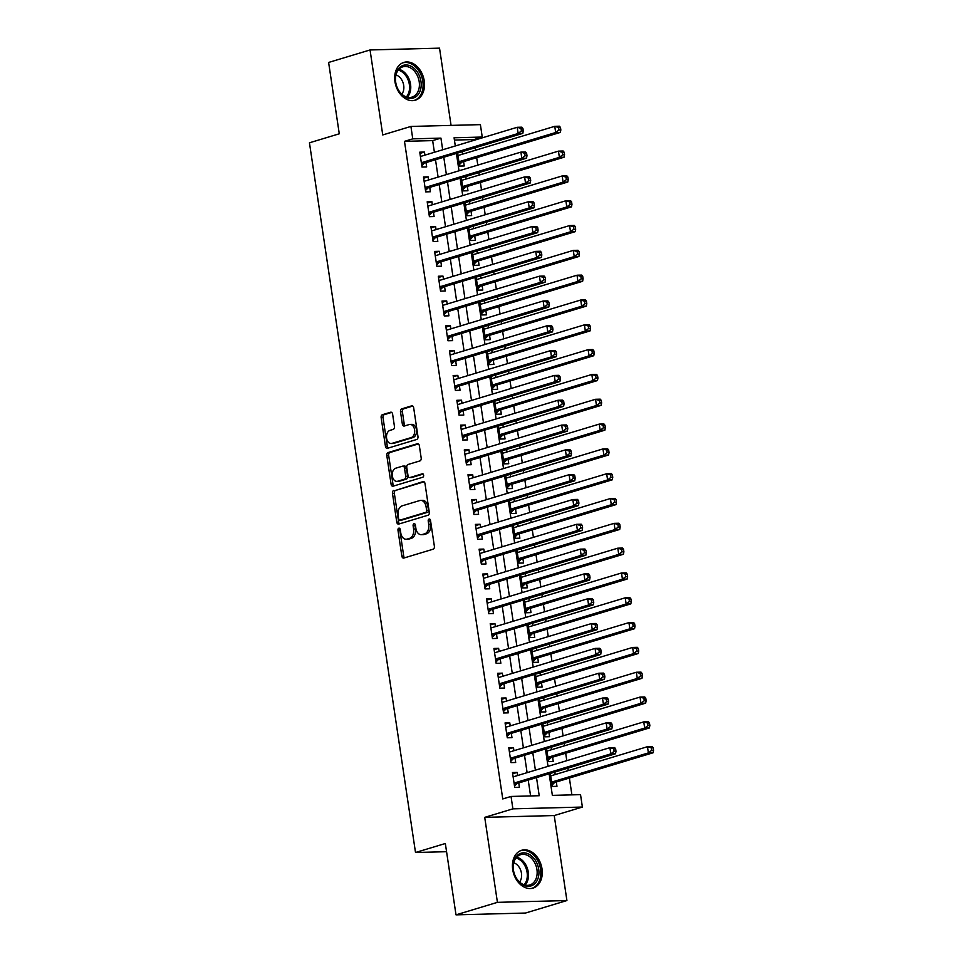 <?xml version="1.0" encoding="UTF-8"?>
<svg xmlns="http://www.w3.org/2000/svg" width="963" height="963" viewBox="0 0 963 963"><rect width="100%" height="100%" fill="white"/><g stroke="black" fill="none" stroke-linecap="round" stroke-linejoin="round"><path stroke-width="1.44" d="M398.851 528.169A1.745 1.168 -91.5 0 0 397.972 530.216L401.836 556.096A2.48 1.661 -91.5 0 0 403.533 558.095A2.48 1.661 -91.5 0 0 403.834 558.046L433.109 549.211A2.48 1.661 -91.5 0 0 434.373 546.274L430.509 520.405A1.745 1.168 -91.5 0 0 428.222 521.091L428.728 524.438A7.957 5.333 -91.5 0 1 424.683 533.803L422.251 534.537A7.957 5.333 -91.5 0 1 421.288 534.694A7.957 5.333 -91.5 0 1 415.872 528.314L415.378 524.967A1.745 1.168 -91.5 0 0 413.103 525.654L413.596 529A7.957 5.333 -91.5 0 1 409.564 538.365L407.12 539.099A7.957 5.333 -91.5 0 1 406.157 539.256A7.957 5.333 -91.5 0 1 400.752 532.876L400.247 529.53A1.745 1.168 -91.5 0 0 398.851 528.169M400.018 528.819A1.745 1.168 -91.5 0 0 399.85 530.168L403.714 556.048A2.48 1.661 -91.5 0 0 404.653 557.794M430.28 519.683A1.745 1.168 -91.5 0 0 430.1 521.043L430.605 524.39L428.728 524.438M415.149 524.257A1.745 1.168 -91.5 0 0 414.981 525.605L415.474 528.952L413.596 529M394.95 81.686A19.754 14.409 73.2 0 0 415.306 100.212A19.754 14.409 73.2 0 0 424.25 80.928A19.754 14.409 73.2 0 0 403.894 62.402A19.754 14.409 73.2 0 0 394.95 81.686M512.701 869.565A19.754 14.409 73.2 0 0 533.057 888.091A19.754 14.409 73.2 0 0 542 868.807A19.754 14.409 73.2 0 0 521.645 850.281A19.754 14.409 73.2 0 0 512.701 869.565M392.615 414.162A2.48 1.661 -91.5 0 0 390.918 412.176A2.48 1.661 -91.5 0 0 390.617 412.224L382.407 414.704A2.48 1.661 -91.5 0 0 381.143 417.629L385.441 446.363A2.48 1.661 -91.5 0 0 387.126 448.361A2.48 1.661 -91.5 0 0 387.427 448.313L416.714 439.477A2.48 1.661 -91.5 0 0 417.966 436.552L413.681 407.806A2.48 1.661 -91.5 0 0 411.983 405.808A2.48 1.661 -91.5 0 0 411.683 405.856L401.764 408.854A2.48 1.661 -91.5 0 0 400.5 411.779L402.341 424.081A2.48 1.661 -91.5 0 0 404.027 426.079A2.48 1.661 -91.5 0 0 404.328 426.031L409.251 424.539A6.645 4.454 -91.5 0 1 410.057 424.418A6.645 4.454 -91.5 0 1 414.644 430.341A6.645 4.454 -91.5 0 1 411.201 437.575L391.917 443.389A6.645 4.454 -91.5 0 1 391.122 443.522A6.645 4.454 -91.5 0 1 386.524 437.599A6.645 4.454 -91.5 0 1 389.979 430.365L393.193 429.39A2.48 1.661 -91.5 0 0 394.445 426.465L392.615 414.162M434.397 152.286L432.652 140.622L404.484 141.344L412.766 138.853L410.912 126.442L480.393 124.636L482.246 137.047L454.079 137.781L455.306 145.979M456.005 914.85L497.426 902.343L566.918 900.549L525.485 913.044L456.005 914.85L445.339 843.504L415.51 852.508L309.448 142.801L339.277 133.797L328.612 62.451L370.045 49.956L382.744 134.94L410.912 126.442M566.918 900.549L554.219 815.553L484.726 817.358L497.426 902.343M484.726 817.358L512.894 808.848L511.04 796.449L539.22 795.715L536.511 777.598M404.484 141.344L502.758 798.941L511.04 796.449M393.723 490.456A2.48 1.661 -91.5 0 0 392.471 493.381L396.756 522.115A2.48 1.661 -91.5 0 0 398.453 524.113A2.48 1.661 -91.5 0 0 398.754 524.065L428.029 515.229A2.48 1.661 -91.5 0 0 429.293 512.304L424.996 483.558A2.48 1.661 -91.5 0 0 423.311 481.56A2.48 1.661 -91.5 0 0 423.01 481.608L395.6 490.408A2.48 1.661 -91.5 0 0 394.349 493.333L398.634 522.066A2.48 1.661 -91.5 0 0 399.573 523.812M391.098 484.245L386.801 455.499A2.48 1.661 -91.5 0 1 388.065 452.574L417.352 443.738A2.48 1.661 -91.5 0 1 417.641 443.69A2.48 1.661 -91.5 0 1 419.338 445.688L421.18 457.979A2.48 1.661 -91.5 0 1 419.916 460.916L408.035 464.491A2.48 1.661 -91.5 0 0 406.771 467.416L407.999 475.578A2.48 1.661 -91.5 0 0 409.684 477.576A2.48 1.661 -91.5 0 0 409.985 477.528L422.348 473.796A1.745 1.168 -91.5 0 1 422.853 477.203L393.097 486.183A2.48 1.661 -91.5 0 1 392.796 486.243A2.48 1.661 -91.5 0 1 391.098 484.245L392.976 484.196L388.679 455.451L386.801 455.499M451.069 125.395L439.525 48.15L370.045 49.956M457.606 153.057L459.544 166.081L464.25 165.961L463.6 161.615M462.481 154.164L462.108 151.697M461.313 177.878L463.263 190.891L467.958 190.77L467.308 186.425M466.188 178.986L465.827 176.518M465.021 202.687L466.971 215.712L471.665 215.58L471.015 211.246M469.896 203.795L469.535 201.327M468.728 227.509L470.678 240.521L475.373 240.401L474.723 236.055M473.603 228.616L473.242 226.136M472.436 252.318L474.386 265.343L479.08 265.21L478.43 260.877M477.323 253.425L476.95 250.958M476.143 277.139L478.093 290.152L482.788 290.032L482.138 285.686M481.031 278.247L480.657 275.767M479.851 301.949L481.801 314.961L486.496 314.841L485.846 310.507M484.738 303.056L484.365 300.588M483.558 326.758L485.508 339.783L490.203 339.662L489.553 335.317M488.446 327.877L488.072 325.398M487.278 351.579L489.216 364.592L493.911 364.471L493.261 360.138M492.153 352.687L491.78 350.219M490.986 376.389L492.924 389.413L497.618 389.293L496.968 384.947M495.861 377.508L495.488 375.028M494.693 401.21L496.631 414.222L501.326 414.102L500.676 409.757M499.568 402.317L499.195 399.85M498.401 426.019L500.339 439.044L505.033 438.923L504.395 434.578M503.276 427.139L502.903 424.659M502.108 450.84L504.058 463.853L508.753 463.733L508.103 459.387M506.983 451.948L506.622 449.48M505.816 475.65L507.766 488.674L512.46 488.554L511.81 484.208M510.691 476.769L510.33 474.29M509.523 500.471L511.473 513.484L516.168 513.363L515.518 509.018M514.398 501.579L514.037 499.111M513.231 525.28L515.181 538.305L519.876 538.185L519.226 533.839M518.118 526.4L517.745 523.92M516.938 550.102L518.888 563.114L523.583 562.994L522.933 558.648M521.826 551.209L521.452 548.741M520.646 574.911L522.596 587.936L527.291 587.815L526.641 583.47M525.533 576.018L525.16 573.551M524.354 599.732L526.304 612.745L530.998 612.624L530.348 608.279M529.241 600.84L528.868 598.372M528.073 624.542L530.011 637.566L534.706 637.446L534.056 633.1M532.948 625.649L532.575 623.181M531.781 649.363L533.719 662.375L538.413 662.255L537.763 657.91M536.656 650.47L536.283 648.003M535.488 674.172L537.426 687.197L542.121 687.064L541.471 682.731M540.363 675.28L539.99 672.812M539.196 698.994L541.134 712.006L545.828 711.886L545.19 707.54M544.071 700.101L543.698 697.621M542.903 723.803L544.853 736.827L549.548 736.695L548.898 732.361M547.778 724.91L547.417 722.443M546.611 748.612L548.561 761.637L553.256 761.516L552.606 757.171M551.486 749.732L551.125 747.252M517.637 775.516L517.179 772.41L512.485 772.531L514.711 787.421L519.406 787.301L518.756 782.955M513.929 750.707L513.472 747.601L508.777 747.721L510.992 762.612L515.687 762.491L515.049 758.146M510.221 725.885L509.764 722.78L505.069 722.912L507.284 737.79L511.979 737.67L511.329 733.337M506.514 701.076L506.044 697.97L501.35 698.091L503.577 712.981L508.271 712.861L507.621 708.515M502.806 676.255L502.337 673.149L497.642 673.281L499.869 688.16L504.564 688.039L503.914 683.706M499.099 651.445L498.629 648.34L493.935 648.46L496.162 663.351L500.856 663.23L500.206 658.885M495.391 626.624L494.922 623.53L490.227 623.651L492.454 638.541L497.149 638.409L496.499 634.075M491.684 601.815L491.214 598.709L486.52 598.83L488.747 613.72L493.441 613.6L492.791 609.254M487.976 576.993L487.507 573.9L482.812 574.02L485.039 588.911L489.734 588.778L489.084 584.445M484.257 552.184L483.799 549.079L479.105 549.199L481.331 564.089L486.026 563.969L485.376 559.623M480.549 527.363L480.092 524.269L475.397 524.39L477.624 539.28L482.319 539.16L481.669 534.814M476.841 502.554L476.384 499.448L471.689 499.568L473.916 514.459L478.611 514.338L477.961 509.993M473.134 477.732L472.677 474.639L467.982 474.759L470.197 489.649L474.891 489.529L474.253 485.183M469.426 452.923L468.969 449.817L464.274 449.938L466.489 464.828L471.184 464.708L470.534 460.362M465.719 428.114L465.249 425.008L460.555 425.128L462.782 440.019L467.476 439.898L466.826 435.553M462.011 403.292L461.542 400.187L456.847 400.307L459.074 415.197L463.769 415.077L463.119 410.732M458.304 378.483L457.834 375.377L453.14 375.498L455.367 390.388L460.061 390.268L459.411 385.922M454.596 353.662L454.127 350.556L449.432 350.676L451.659 365.567L456.354 365.446L455.704 361.101M450.889 328.852L450.419 325.747L445.725 325.867L447.951 340.758L452.646 340.637L451.996 336.292M447.181 304.031L446.712 300.925L442.017 301.046L444.244 315.936L448.939 315.816L448.289 311.482M443.462 279.222L443.004 276.116L438.309 276.237L440.536 291.127L445.231 291.007L444.581 286.661M439.754 254.401L439.297 251.295L434.602 251.427L436.829 266.306L441.523 266.185L440.873 261.852M436.046 229.591L435.589 226.486L430.894 226.606L433.121 241.496L437.816 241.376L437.166 237.03M432.339 204.77L431.881 201.664L427.187 201.797L429.402 216.675L434.108 216.555L433.458 212.221M428.631 179.961L428.174 176.855L423.479 176.975L425.694 191.866L430.389 191.745L429.751 187.4M530.589 795.932L528.218 780.102M527.11 772.663L524.51 755.293M523.403 747.842L520.802 730.472M519.695 723.032L517.095 705.662M515.987 698.211L513.387 680.841M512.28 673.402L509.68 656.032M508.572 648.581L505.972 631.21M504.853 623.771L502.265 606.401M501.145 598.95L498.557 581.58M497.438 574.141L494.85 556.77M493.73 549.319L491.13 531.949M490.023 524.51L487.422 507.14M486.315 499.689L483.715 482.319M482.607 474.879L480.007 457.509M478.9 450.07L476.3 432.688M475.192 425.249L472.592 407.879M471.485 400.439L468.885 383.057M467.777 375.618L465.177 358.248M464.058 350.809L461.47 333.439M460.35 325.988L457.762 308.617M456.643 301.178L454.055 283.808M452.935 276.357L450.347 258.987M449.227 251.548L446.627 234.178M445.52 226.726L442.92 209.356M441.812 201.917L439.212 184.547M438.105 177.096L435.505 159.726M424.924 155.139L424.454 152.046L419.76 152.166L421.987 167.056L426.681 166.924L426.031 162.591M571.902 794.86L569.386 778.044M568.278 770.593L567.905 768.125M566.798 760.686L565.678 753.222M564.571 745.783L564.198 743.304M563.09 735.864L561.971 728.413M560.863 720.962L560.49 718.494M559.383 711.055L558.263 703.592M557.156 696.153L556.783 693.685M555.663 686.234L554.556 678.783M553.436 671.331L553.075 668.864M551.955 661.425L550.848 653.961M549.729 646.522L549.367 644.054M548.248 636.603L547.14 629.152M546.021 621.701L545.66 619.233M544.54 611.794L543.433 604.331M542.313 596.891L541.952 594.424M540.833 586.973L539.725 579.521M538.606 572.082L538.233 569.602M537.125 562.163L536.006 554.7M534.898 547.261L534.525 544.793M533.418 537.342L532.298 529.891M531.191 522.452L530.818 519.972M529.71 512.533L528.591 505.069M527.483 497.63L527.11 495.163M526.003 487.711L524.883 480.26M523.776 472.821L523.403 470.341M522.295 462.902L521.176 455.451M520.068 448L519.695 445.532M518.588 438.081L517.468 430.63M516.361 423.19L515.987 420.711M514.88 413.271L513.761 405.82M512.653 398.369L512.28 395.901M511.16 388.462L510.053 380.999M508.933 373.56L508.572 371.08M507.453 363.641L506.345 356.19M505.226 348.738L504.865 346.271M503.745 338.832L502.638 331.368M501.518 323.929L501.157 321.449M500.038 314.01L498.93 306.559M497.811 299.108L497.438 296.64M496.33 289.201L495.211 281.738M494.103 274.299L493.73 271.831M492.623 264.38L491.503 256.928M490.396 249.477L490.023 247.01M488.915 239.57L487.796 232.107M486.688 224.668L486.315 222.2M485.208 214.749L484.088 207.298M482.981 199.847L482.607 197.379M481.5 189.94L480.381 182.476M479.273 175.037L478.9 172.57M477.792 165.118L476.673 157.667M475.566 150.228L475.192 147.748M474.085 140.309L473.965 139.551L454.428 140.056M550.318 773.433L552.268 786.446L556.963 786.326L556.313 781.992M555.194 774.541L554.832 772.073M415.51 852.508L446.567 851.701M473.965 139.551L482.246 137.047M549.139 773.795L552.365 795.378L580.533 794.644L582.386 807.054L512.894 808.848M554.219 815.553L582.386 807.054M442.679 149.783L440.934 138.118L412.766 138.853M535.392 770.159L532.804 752.789M531.684 745.338L529.096 727.968M527.977 720.529L525.377 703.159M524.269 695.719L521.669 678.337M520.562 670.898L517.962 653.528M516.854 646.089L514.254 628.707M513.147 621.267L510.546 603.897M509.439 596.458L506.839 579.076M505.731 571.637L503.131 554.267M502.012 546.828L499.424 529.457M498.304 522.006L495.716 504.636M494.597 497.197L492.009 479.827M490.889 472.376L488.301 455.005M487.182 447.566L484.582 430.196M483.474 422.745L480.874 405.375M479.767 397.936L477.166 380.566M476.059 373.114L473.459 355.744M472.351 348.305L469.751 330.935M468.644 323.484L466.044 306.114M464.936 298.674L462.336 281.304M461.229 273.853L458.629 256.483M457.509 249.044L454.921 231.674M453.802 224.235L451.214 206.852M450.094 199.413L447.506 182.043M446.387 174.604L443.787 157.222M456.414 153.418L459.014 170.788M460.133 178.227L462.721 195.597M463.841 203.049L466.429 220.419M467.549 227.858L470.137 245.228M471.256 252.679L473.844 270.049M474.964 277.488L477.564 294.859M478.671 302.31L481.271 319.68M482.379 327.119L484.979 344.489M486.086 351.94L488.686 369.311M489.794 376.75L492.394 394.12M493.501 401.571L496.101 418.941M497.209 426.38L499.809 443.75M500.929 451.202L503.517 468.572M504.636 476.011L507.224 493.381M508.344 500.82L510.932 518.202M512.051 525.642L514.639 543.012M515.759 550.451L518.359 567.833M519.466 575.272L522.066 592.642M523.174 600.081L525.774 617.452M526.881 624.903L529.481 642.273M530.589 649.712L533.189 667.082M534.296 674.533L536.897 691.903M538.004 699.343L540.604 716.713M541.724 724.164L544.312 741.534M545.431 748.973L548.019 766.343M432.652 140.622L440.934 138.118M517.179 772.41L512.665 773.77M513.472 747.601L508.958 748.961M509.764 722.78L505.25 724.14M506.044 697.97L501.542 699.331M502.337 673.149L497.835 674.521M498.629 648.34L494.127 649.7M494.922 623.53L490.42 624.891M491.214 598.709L486.7 600.069M487.507 573.9L482.993 575.26M483.799 549.079L479.285 550.439M480.092 524.269L475.578 525.629M476.384 499.448L471.87 500.808M472.677 474.639L468.162 475.999M468.969 449.817L464.455 451.178M465.249 425.008L460.747 426.368M461.542 400.187L457.04 401.547M457.834 375.377L453.332 376.738M454.127 350.556L449.625 351.916M450.419 325.747L445.905 327.107M446.712 300.925L442.198 302.286M443.004 276.116L438.49 277.476M439.297 251.295L434.782 252.667M435.589 226.486L431.075 227.846M431.881 201.664L427.367 203.037M428.174 176.855L423.66 178.215M424.454 152.046L419.952 153.406M406.157 539.256L408.035 539.208A7.957 5.333 -91.5 0 0 408.998 539.051L407.12 539.099M415.474 528.952A7.957 5.333 -91.5 0 1 411.442 538.317L408.998 539.051M421.288 534.694L423.166 534.646A7.957 5.333 -91.5 0 0 424.129 534.489L422.251 534.537M430.605 524.39A7.957 5.333 -91.5 0 1 426.561 533.755L424.129 534.489M424.069 481.813L395.6 490.408M398.634 518.756A1.745 1.168 -91.5 0 0 400.03 520.116L425.73 512.352A1.745 1.168 -91.5 0 0 426.621 510.306L426.091 506.779A7.957 5.333 -91.5 0 0 420.675 500.399A7.957 5.333 -91.5 0 0 419.724 500.555L402.149 505.852A7.957 5.333 -91.5 0 0 398.104 515.217L398.634 518.756M401.487 520.08A1.745 1.168 -91.5 0 0 401.908 520.068L400.03 520.116M420.675 500.399L422.552 500.351A7.957 5.333 -91.5 0 1 427.969 506.731L428.499 510.258A1.745 1.168 -91.5 0 1 427.608 512.304L401.908 520.068M418.399 443.931L389.943 452.526A2.48 1.661 -91.5 0 0 388.679 455.451M411.261 477.492A2.48 1.661 -91.5 0 0 411.562 477.528A2.48 1.661 -91.5 0 0 411.863 477.479L423.226 474.049M395.721 468.211A6.645 4.454 -91.5 0 0 392.266 475.445A6.645 4.454 -91.5 0 0 396.864 481.38A6.645 4.454 -91.5 0 0 397.659 481.247L404.46 479.189A2.48 1.661 -91.5 0 0 405.724 476.264L404.496 468.102A2.48 1.661 -91.5 0 0 402.811 466.116A2.48 1.661 -91.5 0 0 402.51 466.164L395.721 468.211M396.864 481.38L398.742 481.331A6.645 4.454 -91.5 0 0 399.537 481.199L397.659 481.247M404.388 466.116A2.48 1.661 -91.5 0 1 404.689 466.068A2.48 1.661 -91.5 0 1 406.374 468.054L407.602 476.216A2.48 1.661 -91.5 0 1 406.338 479.141L399.537 481.199M392.976 484.196A2.48 1.661 -91.5 0 0 393.915 485.942M391.122 443.522L393 443.474A6.645 4.454 -91.5 0 0 393.795 443.341L391.917 443.389M410.057 424.418L411.935 424.37A6.645 4.454 -91.5 0 1 416.522 430.292A6.645 4.454 -91.5 0 1 413.079 437.527L393.795 443.341M412.742 406.061L403.641 408.806A2.48 1.661 -91.5 0 0 402.378 411.731L404.219 424.033A2.48 1.661 -91.5 0 0 405.146 425.778M391.676 412.417L384.285 414.656A2.48 1.661 -91.5 0 0 383.021 417.581L387.319 446.314A2.48 1.661 -91.5 0 0 388.245 448.06M551.498 775.66L550.619 775.42M552.064 785.074L554.399 782.75A2.528 1.697 88.5 0 1 554.989 782.389L653.083 752.777L648.388 752.897L647.461 746.698L550.692 775.901M551.618 782.112L648.388 752.897L651.674 750.346L653.552 750.297L653.179 747.818L651.301 747.866L651.674 750.346M651.301 747.866L647.461 746.698L652.156 746.578L653.179 747.818M653.552 750.297L653.083 752.777M514.11 783.449L517.432 783.364L615.526 753.752L610.831 753.873L514.061 783.088M614.117 751.321L610.831 753.873L609.904 747.673L614.599 747.553L615.622 748.793L613.744 748.841L614.117 751.321L615.995 751.272L615.622 748.793M513.135 776.876L609.904 747.673L613.744 748.841M517.432 783.364A2.528 1.697 -91.5 0 0 516.83 783.726L514.495 786.049M513.062 776.395L513.941 776.635M615.526 753.752L615.995 751.272M538.702 869.252A17.093 12.471 -106.8 0 1 528.531 886.333A17.093 12.471 -106.8 0 1 513.351 869.914A17.093 12.471 -106.8 0 1 523.523 852.833A17.093 12.471 -106.8 0 1 538.702 869.252M513.46 870.143A15.829 11.544 73.2 0 0 529.77 884.985A15.829 11.544 73.2 0 0 536.933 869.529A15.829 11.544 73.2 0 0 520.622 854.687A15.829 11.544 73.2 0 0 513.46 870.143M519.563 882.036A11.267 8.222 73.2 0 0 521.452 873.272A11.267 8.222 73.2 0 0 513.748 862.788M531.696 888.368L531.456 888.44A19.621 14.325 73.2 0 0 531.696 888.368A19.621 14.325 73.2 0 0 540.58 869.204A19.621 14.325 73.2 0 0 520.357 850.798A19.621 14.325 73.2 0 0 520.104 850.883M416.786 96.047A17.093 12.471 -106.8 0 1 398.55 90.366A17.093 12.471 -106.8 0 1 399.765 67.374A17.093 12.471 -106.8 0 1 418.002 73.056A17.093 12.471 -106.8 0 1 416.786 96.047M399.573 68.686A15.829 11.544 73.2 0 0 397.286 87.717A15.829 11.544 73.2 0 0 412.02 97.107A15.829 11.544 73.2 0 0 415.33 95.241A15.829 11.544 73.2 0 0 417.617 76.209A15.829 11.544 73.2 0 0 402.871 66.808A15.829 11.544 73.2 0 0 399.573 68.686M413.693 100.573A19.621 14.325 73.2 0 0 413.946 100.501A19.621 14.325 73.2 0 0 418.038 98.178A19.621 14.325 73.2 0 0 420.879 74.572A19.621 14.325 73.2 0 0 402.606 62.92A19.621 14.325 73.2 0 0 402.353 63.004L402.606 62.92M401.812 94.157A11.267 8.222 73.2 0 0 403.22 83.239A11.267 8.222 73.2 0 0 396.01 74.921M547.791 750.851L546.912 750.598M548.356 760.252L550.68 757.941A2.528 1.697 88.5 0 1 551.281 757.568L649.375 727.968L644.68 728.088L643.753 721.877L546.984 751.092M547.911 757.291L644.68 728.088L647.967 725.536L649.844 725.488L649.471 723.008L647.593 723.057L647.967 725.536M647.593 723.057L643.753 721.877L648.448 721.756L649.471 723.008M649.844 725.488L649.375 727.968M544.083 726.03L543.204 725.789M544.637 735.443L546.972 733.12A2.528 1.697 88.5 0 1 547.574 732.759L645.667 703.146L640.973 703.267L640.046 697.068L543.276 726.271M544.203 732.482L640.973 703.267L644.259 700.727L646.137 700.667L645.764 698.187L643.886 698.235L644.259 700.727M643.886 698.235L640.046 697.068L644.741 696.947L645.764 698.187M646.137 700.667L645.667 703.146M540.363 701.22L539.485 700.98M540.929 710.634L543.264 708.311A2.528 1.697 88.5 0 1 543.854 707.937L641.96 678.337L637.265 678.458L636.338 672.246L539.569 701.461M540.496 707.661L637.265 678.458L640.551 675.906L642.429 675.857L642.056 673.378L640.178 673.426L640.551 675.906M640.178 673.426L636.338 672.246L641.033 672.126L642.056 673.378M642.429 675.857L641.96 678.337M536.656 676.399L535.777 676.158M537.222 685.812L539.557 683.489A2.528 1.697 88.5 0 1 540.147 683.128L638.252 653.516L633.558 653.636L632.631 647.437L535.849 676.64M536.776 682.851L633.558 653.636L636.844 651.096L638.722 651.048L638.349 648.556L636.471 648.605L636.844 651.096M636.471 648.605L632.631 647.437L637.325 647.317L638.349 648.556M638.722 651.048L638.252 653.516M510.402 758.627L513.712 758.543L611.818 728.931L607.123 729.063L510.354 758.266M610.41 726.511L607.123 729.063L606.196 722.852L610.891 722.731L611.914 723.983L610.036 724.032L610.41 726.511L612.287 726.463L611.914 723.983M509.427 752.067L606.196 722.852L610.036 724.032M513.712 758.543A2.528 1.697 -91.5 0 0 513.123 758.916L510.787 761.227M509.343 751.573L510.221 751.826M611.818 728.931L612.287 726.463M506.694 733.818L510.005 733.734L608.11 704.122L603.416 704.242L506.634 733.457M606.702 701.69L603.416 704.242L602.489 698.043L607.184 697.922L608.207 699.162L606.329 699.21L606.702 701.69L608.58 701.642L608.207 699.162M505.707 727.246L602.489 698.043L606.329 699.21M510.005 733.734A2.528 1.697 -91.5 0 0 509.415 734.095L507.08 736.418M505.635 726.764L506.514 727.005M608.11 704.122L608.58 701.642M502.987 708.997L506.297 708.912L604.403 679.3L599.708 679.433L502.927 708.636M602.994 676.881L599.708 679.433L598.781 673.221L603.476 673.101L604.499 674.353L602.621 674.401L602.994 676.881L604.872 676.833L604.499 674.353M502 702.436L598.781 673.221L602.621 674.401M506.297 708.912A2.528 1.697 -91.5 0 0 505.707 709.286L503.372 711.597M501.928 701.943L502.806 702.196M604.403 679.3L604.872 676.833M499.279 684.187L502.59 684.103L600.695 654.491L596.001 654.611L499.219 683.826M599.287 652.059L596.001 654.611L595.074 648.412L599.768 648.292L600.792 649.531L598.914 649.58L599.287 652.059L601.165 652.011L600.792 649.531M498.292 677.615L595.074 648.412L598.914 649.58M502.59 684.103A2.528 1.697 -91.5 0 0 502 684.464L499.665 686.788M498.22 677.133L499.099 677.374M600.695 654.491L601.165 652.011M532.948 651.59L532.07 651.349M533.514 661.003L535.849 658.68A2.528 1.697 88.5 0 1 536.439 658.307L634.545 628.707L629.85 628.827L628.923 622.616L532.142 651.831M533.069 658.03L629.85 628.827L633.136 626.275L635.014 626.227L634.641 623.747L632.763 623.795L633.136 626.275M632.763 623.795L628.923 622.616L633.618 622.495L634.641 623.747M635.014 626.227L634.545 628.707M495.572 659.366L498.882 659.282L596.988 629.682L592.293 629.802L495.512 659.005M595.579 627.25L592.293 629.802L591.366 623.591L596.061 623.47L597.084 624.722L595.206 624.77L595.579 627.25L597.457 627.202L597.084 624.722M494.585 652.806L591.366 623.591L595.206 624.77M498.882 659.282A2.528 1.697 -91.5 0 0 498.292 659.655L495.957 661.978M494.513 652.324L495.391 652.565M596.988 629.682L597.457 627.202M529.241 626.769L528.362 626.528M529.806 636.182L532.142 633.859A2.528 1.697 88.5 0 1 532.732 633.498L630.837 603.885L626.143 604.006L625.216 597.806L528.434 627.009M529.361 633.221L626.143 604.006L629.429 601.466L631.307 601.418L630.934 598.926L629.056 598.974L629.429 601.466M629.056 598.974L625.216 597.806L629.91 597.686L630.934 598.926M631.307 601.418L630.837 603.885M491.864 634.557L495.175 634.473L593.28 604.86L588.586 604.981L491.804 634.196M591.872 602.441L588.586 604.981L587.659 598.781L592.353 598.661L593.377 599.901L591.499 599.949L591.872 602.441L593.75 602.381L593.377 599.901M490.877 627.984L587.659 598.781L591.499 599.949M495.175 634.473A2.528 1.697 -91.5 0 0 494.585 634.834L492.249 637.157M490.805 627.503L491.684 627.744M593.28 604.86L593.75 602.381M525.533 601.959L524.654 601.719M526.099 611.373L528.434 609.049A2.528 1.697 88.5 0 1 529.024 608.688L627.13 579.076L622.435 579.196L621.508 572.985L524.727 602.2M525.654 608.399L622.435 579.196L625.721 576.644L627.599 576.596L627.226 574.117L625.348 574.165L625.721 576.644M625.348 574.165L621.508 572.985L626.203 572.865L627.226 574.117M627.599 576.596L627.13 579.076M488.157 609.748L491.467 609.651L589.573 580.051L584.878 580.171L488.097 609.374M588.152 577.619L584.878 580.171L583.951 573.96L588.646 573.84L589.669 575.092L587.791 575.14L588.152 577.619L590.03 577.571L589.669 575.092M487.17 603.175L583.951 573.96L587.791 575.14M491.467 609.651A2.528 1.697 -91.5 0 0 490.877 610.024L488.542 612.348M487.097 602.694L487.976 602.934M589.573 580.051L590.03 577.571M521.826 577.138L520.947 576.897M522.391 586.551L524.727 584.228A2.528 1.697 88.5 0 1 525.317 583.867L623.422 554.255L618.728 554.375L617.801 548.176L521.019 577.391M521.946 583.59L618.728 554.375L622.014 551.835L623.892 551.787L623.518 549.295L621.641 549.355L622.014 551.835M621.641 549.355L617.801 548.176L622.495 548.055L623.518 549.295M623.892 551.787L623.422 554.255M484.437 584.926L487.76 584.842L585.865 555.23L581.171 555.35L484.389 584.565M584.445 552.81L581.171 555.35L580.244 549.151L584.938 549.03L585.961 550.27L584.084 550.318L584.445 552.81L586.323 552.762L585.961 550.27M483.462 578.354L580.244 549.151L584.084 550.318M487.76 584.842A2.528 1.697 -91.5 0 0 487.17 585.203L484.834 587.526M483.39 577.872L484.269 578.113M585.865 555.23L586.323 552.762M518.118 552.329L517.239 552.088M518.684 561.742L521.019 559.419A2.528 1.697 88.5 0 1 521.609 559.058L619.715 529.445L615.02 529.566L614.093 523.354L517.312 552.569M518.238 558.769L615.02 529.566L618.294 527.014L620.172 526.966L619.811 524.486L617.933 524.534L618.294 527.014M617.933 524.534L614.093 523.354L618.788 523.234L619.811 524.486M620.172 526.966L619.715 529.445M480.73 560.117L484.052 560.021L582.146 530.42L577.451 530.541L480.681 559.744M580.737 527.989L577.451 530.541L576.524 524.329L581.219 524.209L582.254 525.461L580.376 525.509L580.737 527.989L582.615 527.941L582.254 525.461M479.755 553.544L576.524 524.329L580.376 525.509M484.052 560.021A2.528 1.697 -91.5 0 0 483.462 560.394L481.127 562.717M479.682 553.063L480.561 553.304M582.146 530.42L582.615 527.941M514.411 527.507L513.532 527.267M514.976 536.921L517.312 534.609A2.528 1.697 88.5 0 1 517.901 534.236L616.007 504.624L611.312 504.744L610.386 498.545L513.604 527.76M514.531 533.959L611.312 504.744L614.587 502.205L616.464 502.156L616.103 499.677L614.225 499.725L614.587 502.205M614.225 499.725L610.386 498.545L615.08 498.425L616.103 499.677M616.464 502.156L616.007 504.624M477.022 535.296L480.344 535.211L578.438 505.599L573.743 505.719L476.974 534.934M577.03 503.18L573.743 505.719L572.816 499.52L577.511 499.4L578.534 500.64L576.656 500.688L577.03 503.18L578.907 503.131L578.534 500.64M476.047 528.735L572.816 499.52L576.656 500.688M480.344 535.211A2.528 1.697 -91.5 0 0 479.743 535.572L477.419 537.896M475.975 528.242L476.854 528.482M578.438 505.599L578.907 503.131M510.703 502.698L509.824 502.457M511.269 512.111L513.604 509.788A2.528 1.697 88.5 0 1 514.194 509.427L612.287 479.815L607.593 479.935L606.666 473.736L509.896 502.939M510.823 509.138L607.593 479.935L610.879 477.383L612.757 477.335L612.396 474.855L610.518 474.903L610.879 477.383M610.518 474.903L606.666 473.736L611.361 473.603L612.396 474.855M612.757 477.335L612.287 479.815M473.315 510.486L476.637 510.402L574.73 480.79L570.036 480.91L473.266 510.113M573.322 478.358L570.036 480.91L569.109 474.699L573.804 474.578L574.827 475.83L572.949 475.878L573.322 478.358L575.2 478.31L574.827 475.83M472.339 503.914L569.109 474.699L572.949 475.878M476.637 510.402A2.528 1.697 -91.5 0 0 476.035 510.763L473.7 513.086M472.267 503.432L473.146 503.673M574.73 480.79L575.2 478.31M506.995 477.877L506.117 477.636M507.561 487.29L509.884 484.979A2.528 1.697 88.5 0 1 510.486 484.606L608.58 454.993L603.885 455.114L602.958 448.914L506.189 478.13M507.116 484.329L603.885 455.114L607.172 452.574L609.049 452.526L608.676 450.046L606.798 450.094L607.172 452.574M606.798 450.094L602.958 448.914L607.653 448.794L608.676 450.046M609.049 452.526L608.58 454.993M469.607 485.665L472.917 485.581L571.023 455.968L566.328 456.089L469.559 485.304M569.615 453.549L566.328 456.089L565.401 449.89L570.096 449.769L571.119 451.009L569.241 451.069L569.615 453.549L571.492 453.501L571.119 451.009M468.632 479.105L565.401 449.89L569.241 451.069M472.917 485.581A2.528 1.697 -91.5 0 0 472.327 485.942L469.992 488.265M468.56 478.611L469.438 478.852M571.023 455.968L571.492 453.501M503.288 453.067L502.409 452.827M503.842 462.481L506.177 460.158A2.528 1.697 88.5 0 1 506.779 459.796L604.872 430.184L600.178 430.305L599.251 424.105L502.481 453.308M503.408 459.52L600.178 430.305L603.464 427.753L605.342 427.704L604.969 425.225L603.091 425.273L603.464 427.753M603.091 425.273L599.251 424.105L603.945 423.973L604.969 425.225M605.342 427.704L604.872 430.184M465.899 460.856L469.21 460.771L567.315 431.159L562.621 431.28L465.839 460.483M565.907 428.728L562.621 431.28L561.694 425.08L566.388 424.948L567.412 426.2L565.534 426.248L565.907 428.728L567.785 428.679L567.412 426.2M464.912 454.283L561.694 425.08L565.534 426.248M469.21 460.771A2.528 1.697 -91.5 0 0 468.62 461.133L466.285 463.456M464.84 453.802L465.719 454.042M567.315 431.159L567.785 428.679M499.58 428.246L498.702 428.005M500.134 437.659L502.469 435.348A2.528 1.697 88.5 0 1 503.059 434.975L601.165 405.363L596.47 405.495L595.543 399.284L498.774 428.499M499.701 434.698L596.47 405.495L599.756 402.943L601.634 402.895L601.261 400.415L599.383 400.464L599.756 402.943M599.383 400.464L595.543 399.284L600.238 399.164L601.261 400.415M601.634 402.895L601.165 405.363M462.192 436.034L465.502 435.95L563.608 406.338L558.913 406.458L462.132 435.673M562.199 403.918L558.913 406.458L557.986 400.259L562.681 400.139L563.704 401.39L561.826 401.439L562.199 403.918L564.077 403.87L563.704 401.39M461.205 429.474L557.986 400.259L561.826 401.439M465.502 435.95A2.528 1.697 -91.5 0 0 464.912 436.323L462.577 438.634M461.133 428.98L462.011 429.221M563.608 406.338L564.077 403.87M495.861 403.437L494.982 403.196M496.427 412.85L498.762 410.527A2.528 1.697 88.5 0 1 499.352 410.166L597.457 380.554L592.763 380.674L591.836 374.475L495.054 403.678M495.981 409.889L592.763 380.674L596.049 378.122L597.927 378.074L597.554 375.594L595.676 375.642L596.049 378.122M595.676 375.642L591.836 374.475L596.53 374.354L597.554 375.594M597.927 378.074L597.457 380.554M458.484 411.225L461.795 411.141L559.9 381.529L555.206 381.649L458.424 410.864M558.492 379.097L555.206 381.649L554.279 375.45L558.973 375.317L559.997 376.569L558.119 376.617L558.492 379.097L560.37 379.049L559.997 376.569M457.497 404.653L554.279 375.45L558.119 376.617M461.795 411.141A2.528 1.697 -91.5 0 0 461.205 411.502L458.87 413.825M457.425 404.171L458.304 404.412M559.9 381.529L560.37 379.049M492.153 378.628L491.274 378.375M492.719 388.029L495.054 385.718A2.528 1.697 88.5 0 1 495.644 385.344L593.75 355.732L589.055 355.865L588.128 349.653L491.347 378.868M492.274 385.068L589.055 355.865L592.341 353.313L594.219 353.265L593.846 350.785L591.968 350.833L592.341 353.313M591.968 350.833L588.128 349.653L592.823 349.533L593.846 350.785M594.219 353.265L593.75 355.732M454.777 386.404L458.087 386.319L556.193 356.707L551.498 356.828L454.717 386.043M554.784 354.288L551.498 356.828L550.571 350.628L555.266 350.508L556.289 351.76L554.411 351.808L554.784 354.288L556.662 354.24L556.289 351.76M453.79 379.843L550.571 350.628L554.411 351.808M458.087 386.319A2.528 1.697 -91.5 0 0 457.497 386.693L455.162 389.004M453.717 379.35L454.596 379.591M556.193 356.707L556.662 354.24M488.446 353.806L487.567 353.565M489.011 363.22L491.347 360.896A2.528 1.697 88.5 0 1 491.937 360.535L590.042 330.923L585.348 331.043L584.421 324.844L487.639 354.047M488.566 360.258L585.348 331.043L588.634 328.491L590.512 328.443L590.138 325.963L588.261 326.012L588.634 328.491M588.261 326.012L584.421 324.844L589.115 324.724L590.138 325.963M590.512 328.443L590.042 330.923M451.069 361.594L454.38 361.51L552.485 331.898L547.791 332.018L451.009 361.233M551.077 329.466L547.791 332.018L546.864 325.819L551.558 325.699L552.581 326.939L550.704 326.987L551.077 329.466L552.955 329.418L552.581 326.939M450.082 355.022L546.864 325.819L550.704 326.987M454.38 361.51A2.528 1.697 -91.5 0 0 453.79 361.871L451.454 364.195M450.01 354.54L450.889 354.781M552.485 331.898L552.955 329.418M484.738 328.997L483.859 328.744M485.304 338.398L487.639 336.087A2.528 1.697 88.5 0 1 488.229 335.714L586.335 306.114L581.64 306.234L580.713 300.023L483.932 329.238M484.858 335.437L581.64 306.234L584.926 303.682L586.804 303.634L586.431 301.154L584.553 301.202L584.926 303.682M584.553 301.202L580.713 300.023L585.408 299.902L586.431 301.154M586.804 303.634L586.335 306.114M447.362 336.773L450.672 336.689L548.778 307.077L544.083 307.209L447.301 336.412M547.369 304.657L544.083 307.209L543.156 300.998L547.851 300.877L548.874 302.129L546.996 302.177L547.369 304.657L549.247 304.609L548.874 302.129M446.375 330.213L543.156 300.998L546.996 302.177M450.672 336.689A2.528 1.697 -91.5 0 0 450.082 337.062L447.747 339.373M446.302 329.719L447.181 329.972M548.778 307.077L549.247 304.609M481.031 304.176L480.152 303.935M481.596 313.589L483.932 311.266A2.528 1.697 88.5 0 1 484.521 310.905L582.627 281.292L577.932 281.413L577.006 275.213L480.224 304.416M481.151 310.628L577.932 281.413L581.219 278.861L583.096 278.813L582.723 276.333L580.845 276.381L581.219 278.861M580.845 276.381L577.006 275.213L581.7 275.093L582.723 276.333M583.096 278.813L582.627 281.292M443.642 311.964L446.964 311.88L545.07 282.267L540.375 282.388L443.594 311.603M543.65 279.836L540.375 282.388L539.449 276.188L544.143 276.068L545.166 277.308L543.288 277.356L543.65 279.836L545.527 279.788L545.166 277.308M442.667 305.391L539.449 276.188L543.288 277.356M446.964 311.88A2.528 1.697 -91.5 0 0 446.375 312.241L444.039 314.564M442.595 304.91L443.474 305.151M545.07 282.267L545.527 279.788M477.323 279.366L476.444 279.126M477.889 288.78L480.224 286.456A2.528 1.697 88.5 0 1 480.814 286.083L578.919 256.483L574.225 256.603L573.298 250.392L476.516 279.607M477.443 285.806L574.225 256.603L577.511 254.051L579.389 254.003L579.016 251.524L577.138 251.572L577.511 254.051M577.138 251.572L573.298 250.392L577.993 250.272L579.016 251.524M579.389 254.003L578.919 256.483M439.935 287.143L443.257 287.058L541.35 257.446L536.656 257.578L439.886 286.781M539.942 255.026L536.656 257.578L535.729 251.367L540.424 251.247L541.459 252.499L539.581 252.547L539.942 255.026L541.82 254.978L541.459 252.499M438.959 280.582L535.729 251.367L539.581 252.547M443.257 287.058A2.528 1.697 -91.5 0 0 442.667 287.431L440.332 289.743M438.887 280.089L439.766 280.341M541.35 257.446L541.82 254.978M473.615 254.545L472.737 254.304M474.181 263.958L476.516 261.635A2.528 1.697 88.5 0 1 477.106 261.274L575.212 231.662L570.517 231.782L569.59 225.583L472.809 254.786M473.736 260.997L570.517 231.782L573.792 229.242L575.669 229.182L575.308 226.702L573.43 226.75L573.792 229.242M573.43 226.75L569.59 225.583L574.285 225.462L575.308 226.702M575.669 229.182L575.212 231.662M436.227 262.333L439.549 262.249L537.643 232.637L532.948 232.757L436.179 261.972M536.235 230.205L532.948 232.757L532.021 226.558L536.716 226.437L537.739 227.677L535.861 227.725L536.235 230.205L538.112 230.157L537.739 227.677M435.252 255.761L532.021 226.558L535.861 227.725M439.549 262.249A2.528 1.697 -91.5 0 0 438.947 262.61L436.624 264.933M435.18 255.279L436.058 255.52M537.643 232.637L538.112 230.157M469.908 229.736L469.029 229.495M470.474 239.149L472.809 236.826A2.528 1.697 88.5 0 1 473.399 236.453L571.492 206.852L566.798 206.973L565.871 200.761L469.101 229.976M470.028 236.176L566.798 206.973L570.084 204.421L571.962 204.373L571.601 201.893L569.723 201.941L570.084 204.421M569.723 201.941L565.871 200.761L570.565 200.641L571.601 201.893M571.962 204.373L571.492 206.852M432.519 237.512L435.842 237.428L533.935 207.827L529.241 207.948L432.471 237.151M532.527 205.396L529.241 207.948L528.314 201.736L533.008 201.616L534.032 202.868L532.154 202.916L532.527 205.396L534.405 205.348L534.032 202.868M431.544 230.951L528.314 201.736L532.154 202.916M435.842 237.428A2.528 1.697 -91.5 0 0 435.24 237.801L432.905 240.112M431.472 230.458L432.351 230.711M533.935 207.827L534.405 205.348M466.2 204.914L465.322 204.674M466.766 214.328L469.089 212.004A2.528 1.697 88.5 0 1 469.691 211.643L567.785 182.031L563.09 182.151L562.163 175.952L465.394 205.155M466.321 211.366L563.09 182.151L566.376 179.612L568.254 179.563L567.881 177.072L566.003 177.12L566.376 179.612M566.003 177.12L562.163 175.952L566.858 175.832L567.881 177.072M568.254 179.563L567.785 182.031M428.812 212.703L432.122 212.618L530.228 183.006L525.533 183.126L428.764 212.342M528.819 180.575L525.533 183.126L524.606 176.927L529.301 176.807L530.324 178.047L528.446 178.095L528.819 180.575L530.697 180.526L530.324 178.047M427.837 206.13L524.606 176.927L528.446 178.095M432.122 212.618A2.528 1.697 -91.5 0 0 431.532 212.979L429.197 215.303M427.765 205.649L428.643 205.889M530.228 183.006L530.697 180.526M462.493 180.105L461.614 179.864M463.047 189.518L465.382 187.195A2.528 1.697 88.5 0 1 465.984 186.822L564.077 157.222L559.383 157.342L558.456 151.131L461.686 180.346M462.613 186.545L559.383 157.342L562.669 154.79L564.547 154.742L564.174 152.262L562.296 152.31L562.669 154.79M562.296 152.31L558.456 151.131L563.15 151.01L564.174 152.262M564.547 154.742L564.077 157.222M425.104 187.893L428.415 187.797L526.52 158.197L521.826 158.317L425.044 187.52M525.112 155.765L521.826 158.317L520.899 152.106L525.593 151.985L526.617 153.237L524.739 153.286L525.112 155.765L526.99 155.717L526.617 153.237M424.117 181.321L520.899 152.106L524.739 153.286M428.415 187.797A2.528 1.697 -91.5 0 0 427.825 188.17L425.49 190.493M424.045 180.839L424.924 181.08M526.52 158.197L526.99 155.717M458.785 155.284L457.906 155.043M459.339 164.697L461.674 162.374A2.528 1.697 88.5 0 1 462.264 162.013L560.37 132.4L555.675 132.521L554.748 126.322L457.979 155.537M458.906 161.736L555.675 132.521L558.961 129.981L560.839 129.933L560.466 127.441L558.588 127.501L558.961 129.981M558.588 127.501L554.748 126.322L559.443 126.201L560.466 127.441M560.839 129.933L560.37 132.4M421.397 163.072L424.707 162.988L522.813 133.376L518.118 133.496L421.337 162.711M521.404 130.956L518.118 133.496L517.191 127.297L521.886 127.176L522.909 128.416L521.031 128.464L521.404 130.956L523.282 130.908L522.909 128.416M420.41 156.5L517.191 127.297L521.031 128.464M424.707 162.988A2.528 1.697 -91.5 0 0 424.117 163.349L421.782 165.672M420.337 156.018L421.216 156.259M522.813 133.376L523.282 130.908M399.85 530.168L397.972 530.216M430.1 521.043L428.222 521.091M414.981 525.605L413.103 525.654M411.442 538.317L409.564 538.365M426.561 533.755L424.683 533.803M403.714 556.048L401.836 556.096M423.612 481.596L423.01 481.608M398.634 522.066L396.756 522.115M394.349 493.333L392.471 493.381M427.608 512.304L425.73 512.352M428.499 510.258L426.621 510.306M427.969 506.731L426.091 506.779M389.943 452.526L388.065 452.574M411.863 477.479L409.985 477.528M406.338 479.141L404.46 479.189M407.602 476.216L405.724 476.264M406.374 468.054L404.496 468.102M413.079 437.527L411.201 437.575M404.219 424.033L402.341 424.081M402.378 411.731L400.5 411.779M403.641 408.806L401.764 408.854M412.284 405.844L411.683 405.856M387.319 446.314L385.441 446.363M383.021 417.581L381.143 417.629M384.285 414.656L382.407 414.704M391.219 412.2L390.617 412.224M554.399 782.75L551.727 782.823M554.989 782.389L551.667 782.474M514.158 783.798L516.83 783.726M516.674 857.19A15.829 11.544 -106.8 0 1 528.302 872.141A15.829 11.544 -106.8 0 1 525.088 885.081M524.101 884.792A15.3 11.171 73.2 0 0 527.098 872.394A15.3 11.171 73.2 0 0 516.012 857.985M398.923 69.312A15.829 11.544 -106.8 0 1 409.865 81.229A15.829 11.544 -106.8 0 1 407.337 97.215M406.35 96.926A15.3 11.171 73.2 0 0 408.685 81.59A15.3 11.171 73.2 0 0 398.261 70.106M550.68 757.941L548.019 758.013M551.281 757.568L547.959 757.652M546.972 733.12L544.3 733.192M547.574 732.759L544.251 732.843M543.264 708.311L540.592 708.383M543.854 707.937L540.544 708.034M539.557 683.489L536.885 683.561M540.147 683.128L536.836 683.212M510.45 758.976L513.123 758.916M506.743 734.167L509.415 734.095M503.035 709.346L505.707 709.286M499.328 684.537L502 684.464M535.849 658.68L533.177 658.752M536.439 658.307L533.129 658.403M495.62 659.727L498.292 659.655M532.142 633.859L529.469 633.931M532.732 633.498L529.421 633.582M491.912 634.906L494.585 634.834M528.434 609.049L525.762 609.122M529.024 608.688L525.714 608.772M488.205 610.097L490.877 610.024M524.727 584.228L522.054 584.3M525.317 583.867L522.006 583.951M484.497 585.275L487.17 585.203M521.019 559.419L518.347 559.491M521.609 559.058L518.299 559.142M480.79 560.466L483.462 560.394M517.312 534.609L514.639 534.67M517.901 534.236L514.579 534.321M477.082 535.645L479.743 535.572M513.604 509.788L510.932 509.86M514.194 509.427L510.872 509.511M473.375 510.835L476.035 510.763M509.884 484.979L507.224 485.039M510.486 484.606L507.164 484.69M469.655 486.014L472.327 485.942M506.177 460.158L503.517 460.23M506.779 459.796L503.456 459.881M465.948 461.205L468.62 461.133M502.469 435.348L499.797 435.408M503.059 434.975L499.749 435.059M462.24 436.383L464.912 436.323M498.762 410.527L496.089 410.599M499.352 410.166L496.041 410.25M458.532 411.574L461.205 411.502M495.054 385.718L492.382 385.778M495.644 385.344L492.334 385.429M454.825 386.753L457.497 386.693M491.347 360.896L488.674 360.969M491.937 360.535L488.626 360.619M451.117 361.944L453.79 361.871M487.639 336.087L484.967 336.147M488.229 335.714L484.919 335.798M447.41 337.122L450.082 337.062M483.932 311.266L481.259 311.338M484.521 310.905L481.211 310.989M443.702 312.313L446.375 312.241M480.224 286.456L477.552 286.529M480.814 286.083L477.504 286.18M439.995 287.492L442.667 287.431M476.516 261.635L473.844 261.707M477.106 261.274L473.784 261.358M436.287 262.682L438.947 262.61M472.809 236.826L470.137 236.898M473.399 236.453L470.076 236.549M432.58 237.873L435.24 237.801M469.089 212.004L466.429 212.077M469.691 211.643L466.369 211.728M428.86 213.052L431.532 212.979M465.382 187.195L462.721 187.267M465.984 186.822L462.661 186.918M425.152 188.242L427.825 188.17M461.674 162.374L459.002 162.446M462.264 162.013L458.954 162.097M421.445 163.421L424.117 163.349M401.703 520.104L399.826 520.152M411.562 477.528L409.684 477.576M404.689 466.068L402.811 466.116"/></g></svg>
